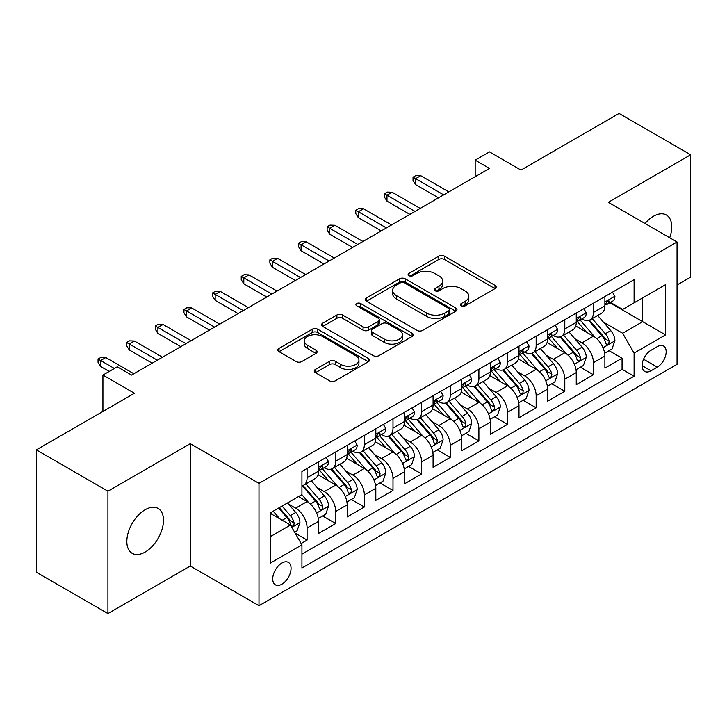<?xml version="1.0" encoding="UTF-8"?>
<svg xmlns="http://www.w3.org/2000/svg" width="727" height="727" viewBox="0 0 727 727"><rect width="100%" height="100%" fill="white"/><g stroke="black" fill="none" stroke-linecap="round" stroke-linejoin="round"><path stroke-width="1.09" d="M461.227 305.849A2.781 1.608 0 0 0 465.162 305.849L495.023 288.61A3.971 2.299 0 0 0 496.187 286.983A3.971 2.299 0 0 0 495.023 285.366L444.433 256.158A3.971 2.299 0 0 0 438.808 256.158L408.947 273.397A2.781 1.608 0 0 0 408.129 274.533A2.781 1.608 0 0 0 408.947 275.669A2.781 1.608 0 0 0 412.881 275.669L416.744 273.434A12.723 7.343 0 0 1 434.737 273.434L438.954 275.869A12.723 7.343 0 0 1 442.679 281.067A12.723 7.343 0 0 1 438.954 286.256L435.082 288.483A2.781 1.608 0 0 0 434.273 289.619A2.781 1.608 0 0 0 435.082 290.755A2.781 1.608 0 0 0 439.017 290.755L442.888 288.528A12.723 7.343 0 0 1 460.873 288.528L465.089 290.964A12.723 7.343 0 0 1 468.815 296.153A12.723 7.343 0 0 1 465.089 301.351L461.227 303.577A2.781 1.608 0 0 0 460.409 304.713A2.781 1.608 0 0 0 461.227 305.849L461.227 303.577M145.164 552.047A25.918 14.967 120 0 0 162.094 529.211A25.918 14.967 120 0 0 158.123 508.446A25.918 14.967 120 0 0 145.164 509.727A25.918 14.967 120 0 0 128.234 532.564A25.918 14.967 120 0 0 132.205 553.329A25.918 14.967 120 0 0 145.164 552.047M669.712 237.747A25.918 14.967 120 0 0 666.386 215.001A25.918 14.967 120 0 0 653.428 216.282A25.918 14.967 120 0 0 645.013 223.498M281.894 584.199A12.959 7.479 120 0 0 290.355 572.785A12.959 7.479 120 0 0 288.374 562.398A12.959 7.479 120 0 0 281.894 563.043A12.959 7.479 120 0 0 273.425 574.457A12.959 7.479 120 0 0 275.415 584.844A12.959 7.479 120 0 0 281.894 584.199M315.418 369.425A3.971 2.299 0 0 0 314.255 371.043A3.971 2.299 0 0 0 315.418 372.669L329.613 380.857A3.971 2.299 0 0 0 335.238 380.857L368.398 361.71A3.971 2.299 0 0 0 369.57 360.092A3.971 2.299 0 0 0 368.398 358.466L317.808 329.258A3.971 2.299 0 0 0 312.192 329.258L279.023 348.406A3.971 2.299 0 0 0 277.859 350.032A3.971 2.299 0 0 0 279.023 351.65L296.171 361.546A3.971 2.299 0 0 0 301.787 361.546L315.981 353.358A3.971 2.299 0 0 0 317.145 351.732A3.971 2.299 0 0 0 315.981 350.114L307.485 345.198A10.632 6.143 0 0 1 304.368 340.863A10.632 6.143 0 0 1 310.929 335.192A10.632 6.143 0 0 1 322.515 336.519L355.821 355.748A10.632 6.143 0 0 1 358.938 360.092A10.632 6.143 0 0 1 352.377 365.763A10.632 6.143 0 0 1 340.79 364.427L335.238 361.228A3.971 2.299 0 0 0 329.613 361.228L315.418 369.425L315.418 372.669M677.046 284.975L690.65 277.123L690.65 154.778L619.068 113.448L520.986 170.073L489.489 151.888L475.176 160.158L489.489 168.419L131.56 375.068L117.247 366.808L102.925 375.068L102.925 411.446M107.932 491.207L107.932 613.552L190.265 566.015L190.265 443.679L107.932 491.207L36.35 449.877L134.422 393.252L102.925 375.068M190.265 443.679L258.985 483.355L677.046 241.991L677.046 364.327L258.985 605.691L258.985 483.355M690.65 154.778L608.326 202.315L677.046 241.991M417.025 330.394A3.971 2.299 0 0 0 422.651 330.394L455.811 311.247A3.971 2.299 0 0 0 456.974 309.62A3.971 2.299 0 0 0 455.811 308.003L405.221 278.795A3.971 2.299 0 0 0 399.605 278.795L366.435 297.943A3.971 2.299 0 0 0 365.272 299.56A3.971 2.299 0 0 0 366.435 301.187L417.025 330.394M357.848 306.449A2.781 1.608 0 0 1 360.674 306.849L360.674 303.541L412.109 333.23A3.971 2.299 0 0 1 413.272 334.856A3.971 2.299 0 0 1 412.109 336.483L378.94 355.63A3.971 2.299 0 0 1 373.324 355.63L322.724 326.414L322.724 323.17A3.971 2.299 0 0 0 321.561 324.796A3.971 2.299 0 0 0 322.724 326.414M322.724 323.17L336.919 314.982A3.971 2.299 0 0 1 342.544 314.982L363.064 326.823A3.971 2.299 0 0 0 368.68 326.823L378.095 321.389A3.971 2.299 0 0 0 379.267 319.762A3.971 2.299 0 0 0 378.095 318.144L356.739 305.813A2.781 1.608 0 0 1 355.921 304.677A2.781 1.608 0 0 1 357.639 303.186A2.781 1.608 0 0 1 360.674 303.541M107.932 613.552L36.35 572.222L36.35 449.877M301.151 543.496L307.094 540.061L295.207 533.2M288.446 504.002L295.635 508.155A16.194 9.351 60 0 1 307.094 527.993L318.544 521.377L318.544 533.445L335.729 523.531L322.697 516.006M317.081 487.472L324.269 491.625A16.194 9.351 60 0 1 335.729 511.463L347.179 504.847L347.179 516.915L364.363 507.001L351.332 499.476M345.716 470.942L352.904 475.094A16.194 9.351 60 0 1 364.363 494.933L375.814 488.317L375.814 500.385L392.998 490.471L379.967 482.946M374.35 454.411L381.539 458.555A16.194 9.351 60 0 1 392.998 478.402L404.448 471.787L404.448 483.855L421.624 473.931L408.601 466.416M402.985 437.872L410.173 442.025A16.194 9.351 60 0 1 421.624 461.863L433.083 455.256L433.083 467.325L450.258 457.401L437.236 449.877M431.62 421.342L438.808 425.495A16.194 9.351 60 0 1 450.258 445.333L461.718 438.717L461.718 450.785L478.893 440.871L465.871 433.347M460.255 404.812L467.443 408.965A16.194 9.351 60 0 1 478.893 428.803L490.352 422.187L490.352 434.255L507.528 424.341L494.505 416.816M488.889 388.282L496.078 392.435A16.194 9.351 60 0 1 507.528 412.273L518.987 405.657L518.987 417.725L536.163 407.811L523.14 400.286M517.524 371.751L524.712 375.895A16.194 9.351 60 0 1 536.163 395.733L547.622 389.127L547.622 401.195L564.797 391.271L551.775 383.756M546.159 355.212L553.347 359.365A16.194 9.351 60 0 1 564.797 379.203L576.257 372.597L576.257 384.665L593.432 374.741L593.432 362.673A16.194 9.351 -120 0 0 581.982 342.835L574.793 338.682M580.41 367.217L593.432 374.741M318.544 521.377A16.194 9.351 -120 0 0 307.094 501.539L298.497 496.586M347.179 504.847A16.194 9.351 -120 0 0 335.729 485.009L318.017 474.786M375.814 488.317A16.194 9.351 -120 0 0 364.363 468.479L346.652 458.255M404.448 471.787A16.194 9.351 -120 0 0 392.998 451.949L375.286 441.725M433.083 455.256A16.194 9.351 -120 0 0 421.624 435.418L403.921 425.195M461.718 438.717A16.194 9.351 -120 0 0 450.258 418.879L432.556 408.656M490.352 422.187A16.194 9.351 -120 0 0 478.893 402.349L461.191 392.126M518.987 405.657A16.194 9.351 -120 0 0 507.528 385.819L489.825 375.595M547.622 389.127A16.194 9.351 -120 0 0 536.163 369.289L518.46 359.065M576.257 372.597A16.194 9.351 -120 0 0 564.797 352.759L547.095 342.526M657.29 346.634L650.992 350.278A12.55 7.252 120 0 0 642.786 361.337A12.55 7.252 120 0 0 644.713 371.397A12.55 7.252 120 0 0 650.992 370.779L657.29 367.135A12.55 7.252 120 0 0 665.496 356.076A12.55 7.252 120 0 0 663.569 346.016A12.55 7.252 120 0 0 657.29 346.634M270.435 536.59L290.482 525.021L301.932 544.859L301.932 568.005L634.098 376.232L634.098 353.086L622.639 333.248L603.428 322.152M301.932 544.859L270.435 563.043L270.435 512.78L301.932 494.596L301.932 471.45L634.098 279.686L634.098 302.823L665.596 284.639L665.596 334.902L634.098 353.086M324.124 467.734L324.269 467.815A16.194 9.351 60 0 0 332.366 468.615L343.826 462.008A16.194 9.351 -120 0 0 347.179 454.593L347.179 445.333M352.759 451.194L352.904 451.285A16.194 9.351 60 0 0 361.001 452.085L372.46 445.478A16.194 9.351 -120 0 0 375.814 438.063L375.814 428.803M381.393 434.664L381.539 434.755A16.194 9.351 60 0 0 389.636 435.555L401.095 428.939A16.194 9.351 -120 0 0 404.448 421.524L404.448 412.273M410.028 418.134L410.173 418.225A16.194 9.351 60 0 0 418.27 419.025L429.73 412.409A16.194 9.351 -120 0 0 433.083 404.994L433.083 395.733M438.663 401.604L438.808 401.686A16.194 9.351 60 0 0 446.905 402.494L458.364 395.879A16.194 9.351 -120 0 0 461.718 388.463L461.718 379.203M467.297 385.074L467.443 385.156A16.194 9.351 60 0 0 475.54 385.955L486.999 379.349A16.194 9.351 -120 0 0 490.352 371.933L490.352 362.673M495.932 368.534L496.078 368.625A16.194 9.351 60 0 0 504.174 369.425L515.634 362.818A16.194 9.351 -120 0 0 518.987 355.403L518.987 346.143M524.567 352.004L524.712 352.095A16.194 9.351 60 0 0 532.809 352.895L544.269 346.279A16.194 9.351 -120 0 0 547.622 338.864L547.622 329.613M553.202 335.474L553.347 335.565A16.194 9.351 60 0 0 561.444 336.365L572.903 329.749A16.194 9.351 -120 0 0 576.257 322.334L576.257 313.073M301.932 554.119L622.067 369.289L622.067 358.211L604.891 368.126L604.891 356.057A16.194 9.351 -120 0 0 593.432 336.219L575.729 325.996M581.836 318.944L581.982 319.026A16.194 9.351 -120 0 0 590.079 319.835A16.194 9.351 -120 0 0 593.432 312.419L593.432 303.159M590.079 319.835L601.538 313.219A16.194 9.351 -120 0 0 604.891 305.803L604.891 296.543M307.094 468.479L307.094 477.739A16.194 9.351 60 0 1 303.732 485.154A16.194 9.351 60 0 1 301.932 485.809M303.732 485.154L315.191 478.539A16.194 9.351 -120 0 0 318.544 471.123L318.544 461.863M335.729 451.949L335.729 461.2A16.194 9.351 60 0 1 332.366 468.615M364.363 435.409L364.363 444.67A16.194 9.351 60 0 1 361.001 452.085M392.998 418.879L392.998 428.139A16.194 9.351 60 0 1 389.636 435.555M421.624 402.349L421.624 411.609A16.194 9.351 60 0 1 418.27 419.025M450.258 385.819L450.258 395.079A16.194 9.351 60 0 1 446.905 402.494M478.893 369.289L478.893 378.54A16.194 9.351 60 0 1 475.54 385.955M507.528 352.749L507.528 362.01A16.194 9.351 60 0 1 504.174 369.425M536.163 336.219L536.163 345.479A16.194 9.351 60 0 1 532.809 352.895M564.797 319.689L564.797 328.949A16.194 9.351 60 0 1 561.444 336.365M564.797 379.203L564.797 391.271M536.163 395.733L536.163 407.811M507.528 412.273L507.528 424.341M478.893 428.803L478.893 440.871M450.258 445.333L450.258 457.401M421.624 461.863L421.624 473.931M392.998 478.402L392.998 490.471M364.363 494.933L364.363 507.001M335.729 511.463L335.729 523.531M307.094 527.993L307.094 540.061M290.482 525.021L270.435 513.444M622.639 333.248L642.686 321.67L642.686 297.87L665.596 284.639M609.889 302.741L665.596 334.902M610.471 302.414L622.639 309.438L634.098 302.823M190.265 566.015L258.985 605.691M475.176 160.158L475.176 176.688M609.044 350.687L622.067 358.211M622.067 369.289L634.098 376.232M462.336 306.24L465.089 304.649A12.723 7.343 0 0 0 468.815 299.46L468.815 296.153M442.679 281.067L442.679 284.366A12.723 7.343 0 0 1 438.954 289.564L436.2 291.154M494.969 288.637L444.433 259.457A3.971 2.299 0 0 0 438.808 259.457L410.055 276.06M455.765 311.274L405.221 282.094A3.971 2.299 0 0 0 399.605 282.094L366.49 301.214M448.786 310.756A2.781 1.608 0 0 0 449.604 309.62A2.781 1.608 0 0 0 448.786 308.484L404.376 282.848A2.781 1.608 0 0 0 400.441 282.848L396.369 285.202A12.723 7.343 0 0 0 392.644 290.391A12.723 7.343 0 0 0 396.369 295.589L426.722 313.11A12.723 7.343 0 0 0 444.715 313.11L448.786 310.756L448.786 314.064A2.781 1.608 0 0 0 449.604 312.928L449.604 309.62M392.644 290.391L392.644 293.699A12.723 7.343 0 0 0 396.369 298.897L396.369 295.589M448.786 314.064L444.715 316.418A12.723 7.343 0 0 1 426.722 316.418L396.369 298.897M322.779 326.45L336.919 318.281L336.919 314.982M379.267 319.762L379.267 323.07A3.971 2.299 0 0 1 378.095 324.696L368.68 330.131A3.971 2.299 0 0 1 363.064 330.131L342.544 318.281A3.971 2.299 0 0 0 336.919 318.281M360.674 306.849L412.055 336.51M384.356 339.118A10.632 6.143 0 0 0 395.942 340.445A10.632 6.143 0 0 0 402.504 334.774A10.632 6.143 0 0 0 399.387 330.431L387.655 323.66A3.971 2.299 0 0 0 382.029 323.66L372.615 329.095A3.971 2.299 0 0 0 371.452 330.721A3.971 2.299 0 0 0 372.615 332.339L384.356 339.118L384.356 342.426A10.632 6.143 0 0 0 395.942 343.753A10.632 6.143 0 0 0 402.504 338.082L402.504 334.774M371.452 330.721L371.452 334.029A3.971 2.299 0 0 0 372.615 335.647L372.615 332.339M384.356 342.426L372.615 335.647M358.938 360.092L358.938 363.4A10.632 6.143 0 0 1 352.377 369.071A10.632 6.143 0 0 1 340.79 367.735L335.238 364.536A3.971 2.299 0 0 0 329.613 364.536L315.473 372.697M304.368 340.863L304.368 344.171A10.632 6.143 0 0 0 307.485 348.506L307.485 345.198M315.927 353.386L307.485 348.506M368.353 361.746L317.808 332.566A3.971 2.299 0 0 0 312.192 332.566L279.077 351.686M604.646 353.222L612.052 348.951L614.906 340.681A10.732 6.198 -120 0 0 610.735 330.612L597.649 315.463M595.031 337.273L580.073 319.953M586.516 332.23L577.838 322.179A25.718 14.849 -120 0 0 577.038 321.289M588.625 320.416L601.856 335.738A10.732 6.198 60 0 1 605.682 343.126L606.463 344.398L607.908 344.198L608.881 343.017L609.117 341.145A10.732 6.198 -120 0 0 605.291 333.748L592.205 318.599M589.397 320.162L603.619 336.628A5.471 3.153 60 0 1 605 338.764L609.117 341.145M612.479 292.163L614.906 296.38A10.732 6.198 60 0 1 612.688 301.123L607.245 304.268A10.732 6.198 -120 0 0 609.117 301.796L608.89 300.842L607.554 301.114L605.682 303.777A10.732 6.198 60 0 1 604.891 305.304M605.246 304.767L605.291 304.767A10.732 6.198 -120 0 0 607.245 304.268M443.679 194.872L415.617 178.669L415.617 184.622L413.036 180.487L413.036 177.188L415.617 178.669L420.769 175.698L448.832 191.901M415.617 184.622L438.526 197.844M413.036 177.188L415.899 175.534L420.769 175.698M576.011 369.752L583.418 365.481L586.28 357.221A10.732 6.198 -120 0 0 582.1 347.142L569.014 331.994M566.397 353.804L551.439 336.492M557.882 348.76L549.203 338.709A25.718 14.849 -120 0 0 548.403 337.819M559.99 336.946L573.221 352.268A10.732 6.198 60 0 1 577.047 359.656L577.829 360.928L579.274 360.728L580.246 359.547L580.482 357.675A10.732 6.198 -120 0 0 576.656 350.287L563.57 335.138M560.762 336.692L574.984 353.158A5.471 3.153 60 0 1 576.366 355.294L580.482 357.675M547.376 386.291L554.783 382.02L557.645 373.751A10.732 6.198 -120 0 0 553.465 363.673L540.379 348.524M537.762 370.334L522.804 353.022M529.247 365.29L520.568 355.249A25.718 14.849 -120 0 0 519.769 354.349M531.355 353.476L544.587 368.798A10.732 6.198 60 0 1 548.412 376.195L549.194 377.467L550.639 377.258L551.611 376.077L551.848 374.205A10.732 6.198 -120 0 0 548.022 366.817L534.936 351.668M532.128 353.231L546.35 369.689A5.471 3.153 60 0 1 547.731 371.824L551.848 374.205M518.742 402.822L526.148 398.55L529.011 390.281A10.732 6.198 -120 0 0 524.83 380.203L511.744 365.054M509.127 386.864L494.169 369.552M500.612 381.82L491.934 371.779A25.718 14.849 -120 0 0 491.134 370.879M502.721 370.007L515.952 385.328A10.732 6.198 60 0 1 519.778 392.725L520.559 393.998L522.004 393.789L522.977 392.607L523.213 390.735A10.732 6.198 -120 0 0 519.387 383.347L506.301 368.198M503.493 369.761L517.715 386.219A5.471 3.153 60 0 1 519.096 388.363L523.213 390.735M490.107 419.352L497.513 415.081L500.376 406.811A10.732 6.198 -120 0 0 496.196 396.733L483.11 381.593M480.492 403.394L465.534 386.082M471.977 398.36L463.299 388.309A25.718 14.849 -120 0 0 462.508 387.409M474.086 386.537L487.317 401.858A10.732 6.198 60 0 1 491.143 409.256L491.925 410.528L493.369 410.319L494.342 409.147L494.578 407.274A10.732 6.198 -120 0 0 490.752 399.877L477.666 384.728M474.858 386.291L489.08 402.758A5.471 3.153 60 0 1 490.461 404.894L494.578 407.274M583.845 308.693L586.28 312.91A10.732 6.198 60 0 1 584.054 317.663L578.61 320.798A10.732 6.198 -120 0 0 580.482 318.326L580.255 317.372L578.919 317.644L577.047 320.316A10.732 6.198 60 0 1 576.257 321.843M576.611 321.307L576.656 321.307A10.732 6.198 -120 0 0 578.61 320.798M415.044 211.403L386.982 195.2L386.982 201.152L384.401 197.026L384.401 193.718L386.982 195.2L392.135 192.228L420.197 208.431M386.982 201.152L409.892 214.383M384.401 193.718L387.264 192.064L392.135 192.228M555.21 325.223L557.645 329.44A10.732 6.198 60 0 1 555.419 334.193L549.976 337.328A10.732 6.198 -120 0 0 551.848 334.856L551.62 333.911L550.284 334.175L548.412 336.846A10.732 6.198 60 0 1 547.622 338.373M547.976 337.837L548.022 337.837A10.732 6.198 -120 0 0 549.976 337.328M386.41 227.933L358.347 211.739L358.347 217.691L355.767 213.556L355.767 210.248L358.347 211.739L363.5 208.758L391.562 224.961M358.347 217.691L381.257 230.913M355.767 210.248L358.629 208.594L363.5 208.758M526.575 341.763L529.011 345.979A10.732 6.198 60 0 1 526.784 350.723L521.341 353.867A10.732 6.198 -120 0 0 523.213 351.395L522.986 350.441L521.65 350.705L519.778 353.377A10.732 6.198 60 0 1 518.987 354.903M519.342 354.367L519.387 354.367A10.732 6.198 -120 0 0 521.341 353.867M357.775 244.472L329.713 228.269L329.713 234.221L327.132 230.086L327.132 226.779L329.713 228.269L334.865 225.288L362.927 241.491M329.713 234.221L352.622 247.444M327.132 226.779L329.994 225.125L334.865 225.288M497.94 358.293L500.376 362.509A10.732 6.198 60 0 1 498.149 367.253L492.706 370.397A10.732 6.198 -120 0 0 494.578 367.926L494.351 366.971L493.015 367.235L491.143 369.907A10.732 6.198 60 0 1 490.352 371.433M490.707 370.897L490.752 370.897A10.732 6.198 -120 0 0 492.706 370.397M329.14 261.002L301.078 244.799L301.078 250.751L298.497 246.617L298.497 243.309L301.078 244.799L306.231 241.827L334.293 258.021M301.078 250.751L323.988 263.974M298.497 243.309L301.36 241.655L306.231 241.827M461.472 435.882L468.879 431.611L471.741 423.341A10.732 6.198 -120 0 0 467.561 413.272L454.475 398.123M451.858 419.933L436.9 402.613M443.343 414.89L434.664 404.839A25.718 14.849 -120 0 0 433.874 403.948M445.451 403.076L458.682 418.398A10.732 6.198 60 0 1 462.508 425.786L463.29 427.058L464.735 426.858L465.707 425.677L465.943 423.805A10.732 6.198 -120 0 0 462.118 416.407L449.032 401.259M446.224 402.822L460.445 419.288A5.471 3.153 60 0 1 461.827 421.424L465.943 423.805M469.306 374.823L471.741 379.04A10.732 6.198 60 0 1 469.515 383.783L464.071 386.928A10.732 6.198 -120 0 0 465.943 384.456L465.716 383.502L464.38 383.774L462.508 386.437A10.732 6.198 60 0 1 461.718 387.964M462.072 387.427L462.118 387.427A10.732 6.198 -120 0 0 464.071 386.928M300.505 277.532L272.443 261.329L272.443 267.282L269.862 263.147L269.862 259.848L272.443 261.329L277.596 258.358L305.658 274.561M272.443 267.282L295.353 280.513M269.862 259.848L272.725 258.194L277.596 258.358M432.838 452.412L440.244 448.141L443.106 439.88A10.732 6.198 -120 0 0 438.926 429.802L425.84 414.654M423.223 436.464L408.265 419.152M414.708 431.42L406.029 421.369A25.718 14.849 -120 0 0 405.239 420.479M416.816 419.606L430.048 434.928A10.732 6.198 60 0 1 433.874 442.316L434.655 443.588L436.1 443.388L437.072 442.207L437.309 440.335A10.732 6.198 -120 0 0 433.483 432.947L420.397 417.798M417.589 419.352L431.811 435.818A5.471 3.153 60 0 1 433.192 437.954L437.309 440.335M440.671 391.353L443.106 395.57A10.732 6.198 60 0 1 440.88 400.323L435.437 403.458A10.732 6.198 -120 0 0 437.309 400.986L437.081 400.041L435.746 400.304L433.874 402.976A10.732 6.198 60 0 1 433.083 404.503M433.437 403.967L433.483 403.967A10.732 6.198 -120 0 0 435.437 403.458M271.871 294.062L243.809 277.859L243.809 283.812L241.228 279.686L241.228 276.378L243.809 277.859L248.961 274.888L277.023 291.091M243.809 283.812L266.718 297.043M241.228 276.378L244.09 274.724L248.961 274.888M404.203 468.951L411.609 464.68L414.472 456.411A10.732 6.198 -120 0 0 410.292 446.333L397.206 431.184M394.588 452.994L379.63 435.682M386.073 447.95L377.395 437.908A25.718 14.849 -120 0 0 376.604 437.009M388.182 436.136L401.413 451.458A10.732 6.198 60 0 1 405.239 458.855L406.02 460.127L407.465 459.918L408.438 458.737L408.674 456.865A10.732 6.198 -120 0 0 404.848 449.477L391.762 434.328M388.954 435.891L403.176 452.348A5.471 3.153 60 0 1 404.557 454.484L408.674 456.865M412.036 407.883L414.472 412.1A10.732 6.198 60 0 1 412.245 416.853L406.802 419.988A10.732 6.198 -120 0 0 408.674 417.516L408.447 416.571L407.111 416.835L405.239 419.506A10.732 6.198 60 0 1 404.448 421.033M404.803 420.497L404.848 420.497A10.732 6.198 -120 0 0 406.802 419.988M243.236 310.593L215.174 294.399L215.174 300.351L212.593 296.216L212.593 292.908L215.174 294.399L220.326 291.418L248.389 307.621M215.174 300.351L238.083 313.573M212.593 292.908L215.456 291.254L220.326 291.418M375.568 485.482L382.975 481.21L385.837 472.941A10.732 6.198 -120 0 0 381.657 462.863L368.571 447.714M365.954 469.524L350.996 452.212M357.439 464.48L348.76 454.439A25.718 14.849 -120 0 0 347.969 453.539M359.547 452.667L372.778 467.988A10.732 6.198 60 0 1 376.604 475.385L377.386 476.658L378.831 476.449L379.803 475.267L380.039 473.395A10.732 6.198 -120 0 0 376.213 466.007L363.127 450.858M360.319 452.421L374.541 468.879A5.471 3.153 60 0 1 375.923 471.023L380.039 473.395M383.402 424.423L385.837 428.639A10.732 6.198 60 0 1 383.611 433.383L378.176 436.527A10.732 6.198 -120 0 0 380.039 434.055L379.812 433.101L378.476 433.365L376.604 436.036A10.732 6.198 60 0 1 375.814 437.563M376.168 437.027L376.213 437.027A10.732 6.198 -120 0 0 378.176 436.527M214.601 327.132L186.539 310.929L186.539 316.881L183.958 312.746L183.958 309.438L186.539 310.929L191.692 307.948L219.754 324.151M186.539 316.881L209.449 330.103M183.958 309.438L186.821 307.785L191.692 307.948M346.933 502.012L354.34 497.741L357.202 489.471A10.732 6.198 -120 0 0 353.022 479.402L339.936 464.253M337.319 486.054L322.361 468.742M328.804 481.02L320.125 470.969A25.718 14.849 -120 0 0 319.335 470.069M330.912 469.206L344.144 484.518A10.732 6.198 60 0 1 347.969 491.915L348.751 493.188L350.196 492.979L351.168 491.806L351.405 489.934A10.732 6.198 -120 0 0 347.579 482.537L334.493 467.388M331.685 468.951L345.907 485.418A5.471 3.153 60 0 1 347.288 487.553L351.405 489.934M354.767 440.953L357.202 445.169A10.732 6.198 60 0 1 354.976 449.913L349.542 453.057A10.732 6.198 -120 0 0 351.405 450.586L351.177 449.631L349.841 449.895L347.969 452.567A10.732 6.198 60 0 1 347.179 454.093M347.533 453.557L347.579 453.557A10.732 6.198 -120 0 0 349.542 453.057M185.967 343.662L157.904 327.459L157.904 333.411L155.324 329.276L155.324 325.969L157.904 327.459L163.057 324.487L191.119 340.681M157.904 333.411L180.814 346.634M155.324 325.969L158.186 324.315L163.057 324.487M318.299 518.542L325.705 514.271L328.568 506.001A10.732 6.198 -120 0 0 324.387 495.932L311.301 480.783M308.684 502.593L301.832 494.66M300.169 497.55L299.061 496.259M302.278 485.736L315.509 501.057A10.732 6.198 60 0 1 319.335 508.446L320.116 509.718L321.561 509.518L322.534 508.337L322.77 506.465A10.732 6.198 -120 0 0 318.944 499.067L305.858 483.928M303.05 485.482L317.272 501.948A5.471 3.153 60 0 1 318.653 504.084L322.77 506.465M326.132 457.483L328.568 461.7A10.732 6.198 60 0 1 326.341 466.443L320.907 469.587A10.732 6.198 -120 0 0 322.77 467.116L322.543 466.161L321.207 466.434L319.335 469.097A10.732 6.198 60 0 1 318.544 470.623M318.899 470.087L318.944 470.087A10.732 6.198 -120 0 0 320.907 469.587M157.332 360.192L129.27 343.989L129.27 349.941L126.689 345.807L126.689 342.508L129.27 343.989L134.422 341.018L162.484 357.221M129.27 349.941L152.179 363.173M126.689 342.508L129.551 340.854L134.422 341.018M294.635 532.209L297.07 530.801L299.933 522.54A10.732 6.198 -120 0 0 295.753 512.462L287.51 502.92M279.822 518.869L273.198 511.19M271.534 514.08L270.435 512.808M278.641 508.046L286.874 517.588A10.732 6.198 60 0 1 290.7 524.976L291.482 526.248L292.936 526.048L293.899 524.867L294.135 522.995A10.732 6.198 -120 0 0 290.309 515.607L282.076 506.065M279.304 507.664L288.637 518.478A5.471 3.153 60 0 1 290.018 520.614L294.135 522.995M114.375 368.462L100.635 360.519L100.635 366.472L98.054 362.346L98.054 359.038L100.635 360.519L105.788 357.548L133.85 373.751M100.635 366.472L109.223 371.433M98.054 359.038L100.917 357.384L105.788 357.548M295.635 508.155L307.094 501.539M324.269 491.625L335.729 485.009M352.904 475.094L364.363 468.479M381.539 458.555L392.998 451.949M410.173 442.025L421.624 435.418M438.808 425.495L450.258 418.879M467.443 408.965L478.893 402.349M496.078 392.435L507.528 385.819M524.712 375.895L536.163 369.289M553.347 359.365L564.797 352.759M581.982 342.835L593.432 336.219M593.432 312.419L604.891 305.803M307.094 477.739L318.544 471.123M335.729 461.2L347.179 454.593M364.363 444.67L375.814 438.063M392.998 428.139L404.448 421.524M421.624 411.609L433.083 404.994M450.258 395.079L461.718 388.463M478.893 378.54L490.352 371.933M507.528 362.01L518.987 355.403M536.163 345.479L547.622 338.864M564.797 328.949L576.257 322.334M593.432 362.673L604.891 356.057M643.559 359.211L657.29 367.135M642.114 365.654L650.992 370.779M465.089 304.649L465.089 301.351M435.082 290.755L435.082 288.483M438.954 289.564L438.954 286.256M408.947 275.669L408.947 273.397M438.808 259.457L438.808 256.158M444.433 259.457L444.433 256.158M495.023 288.61L495.023 285.366M366.435 301.187L366.435 297.943M399.605 282.094L399.605 278.795M405.221 282.094L405.221 278.795M455.811 311.247L455.811 308.003M426.722 316.418L426.722 313.11M444.715 316.418L444.715 313.11M342.544 318.281L342.544 314.982M363.064 330.131L363.064 326.823M368.68 330.131L368.68 326.823M378.095 324.696L378.095 321.389M412.109 336.483L412.109 333.23M329.613 364.536L329.613 361.228M335.238 364.536L335.238 361.228M340.79 367.735L340.79 364.427M315.981 353.358L315.981 350.114M279.023 351.65L279.023 348.406M312.192 332.566L312.192 329.258M317.808 332.566L317.808 329.258M368.398 361.71L368.398 358.466M603.01 347.724L614.842 340.89M605.291 333.748L610.735 330.612M596.74 338.691L601.856 335.738M614.842 296.252L604.891 302.005M607.736 300.996L609.117 301.796M574.375 364.254L586.207 357.42M576.656 350.287L582.1 347.142M568.105 355.221L573.221 352.268M545.741 380.784L557.573 373.96M548.022 366.817L553.465 363.673M539.47 371.751L544.587 368.798M517.106 397.315L528.938 390.49M519.387 383.347L524.83 380.203M510.836 388.282L515.952 385.328M488.471 413.854L500.303 407.02M490.752 399.877L496.196 396.733M482.201 404.821L487.317 401.858M586.207 312.792L576.257 318.535M579.101 317.526L580.482 318.326M557.573 329.322L547.622 335.065M550.466 334.057L551.848 334.856M528.938 345.852L518.987 351.595M521.832 350.596L523.213 351.395M500.303 362.382L490.352 368.126M493.197 367.126L494.578 367.926M459.837 430.384L471.669 423.55M462.118 416.407L467.561 413.272M453.566 421.351L458.682 418.398M471.669 378.912L461.718 384.665M464.562 383.656L465.943 384.456M431.202 446.914L443.034 440.08M433.483 432.947L438.926 429.802M424.931 437.881L430.048 434.928M443.034 395.452L433.083 401.195M435.927 400.186L437.309 400.986M402.567 463.444L414.399 456.62M404.848 449.477L410.292 446.333M396.297 454.411L401.413 451.458M414.399 411.982L404.448 417.725M407.293 416.716L408.674 417.516M373.932 479.974L385.764 473.15M376.213 466.007L381.657 462.863M367.662 470.942L372.778 467.988M385.764 428.512L375.814 434.255M378.658 433.256L380.039 434.055M345.298 496.514L357.13 489.68M347.579 482.537L353.022 479.402M339.027 487.481L344.144 484.518M357.13 445.042L347.179 450.785M350.023 449.786L351.405 450.586M316.663 513.044L328.495 506.21M318.944 499.067L324.387 495.932M310.393 504.011L315.509 501.057M328.495 461.572L318.544 467.325M321.389 466.316L322.77 467.116M291.845 527.375L299.86 522.749M290.309 515.607L295.753 512.462M282.24 520.259L286.874 517.588"/></g></svg>
